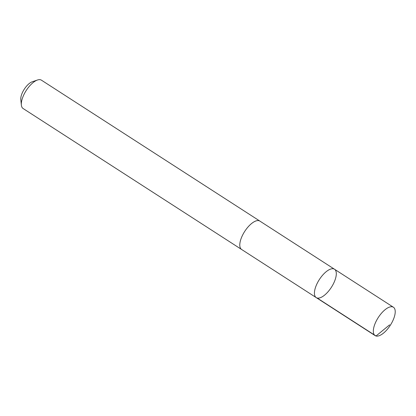 <?xml version="1.0" encoding="UTF-8"?>
<svg xmlns="http://www.w3.org/2000/svg" width="416" height="416" viewBox="0 0 416 416"><rect width="100%" height="100%" fill="white"/><g stroke="black" fill="none" stroke-linecap="round" stroke-linejoin="round"><path stroke-width="0.62" d="M316.222 297.606L241.587 249.454A16.869 7.155 -57.2 0 1 242.481 235.352A16.869 7.155 -57.2 0 1 255.44 221.146A16.869 7.155 -57.2 0 1 259.88 221.104L334.521 269.246A16.874 7.16 122.8 0 0 330.08 269.287A16.874 7.16 122.8 0 0 317.117 283.504A16.874 7.16 122.8 0 0 316.222 297.606A16.874 7.16 122.8 0 0 331.386 287.305A16.874 7.16 122.8 0 0 334.521 269.246A16.874 7.16 122.8 0 0 330.08 269.287A16.874 7.16 122.8 0 0 317.117 283.504A16.874 7.16 122.8 0 0 316.222 297.606L375.123 335.608A16.879 7.16 -57.2 0 1 376.017 321.5A16.879 7.16 -57.2 0 1 388.981 307.284A16.879 7.16 -57.2 0 1 393.422 307.242A16.879 7.16 -57.2 0 1 392.532 321.35A16.879 7.16 -57.2 0 1 379.564 335.566A16.879 7.16 -57.2 0 1 375.123 335.608M241.784 249.584A16.879 7.16 -57.2 0 1 241.582 249.465A16.879 7.16 -57.2 0 1 244.717 231.395A16.879 7.16 -57.2 0 1 259.886 221.094A16.879 7.16 -57.2 0 1 260.078 221.229M241.582 249.465L23.114 108.529A16.879 7.16 -57.2 0 1 21.362 105.061A16.879 7.16 -57.2 0 1 26.244 90.464A16.879 7.16 -57.2 0 1 37.528 79.997A16.879 7.16 -57.2 0 1 41.413 80.163L259.886 221.094M21.362 105.061L20.8 99.575A12.007 5.091 -57.2 0 1 24.274 89.196A12.007 5.091 -57.2 0 1 32.302 81.749L37.528 79.997M317.122 298.002L376.028 336.003L389.594 324.854M334.521 269.246L393.422 307.242"/></g></svg>
